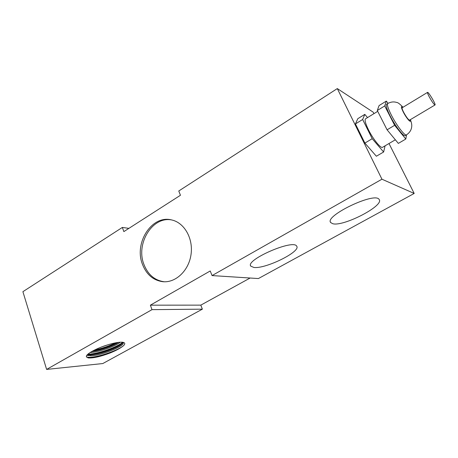 <?xml version="1.0" encoding="UTF-8"?>
<svg xmlns="http://www.w3.org/2000/svg" width="458" height="458" viewBox="0 0 458 458"><rect width="100%" height="100%" fill="white"/><g stroke="black" fill="none" stroke-linecap="round" stroke-linejoin="round"><path stroke-width="0.69" d="M429.278 96.901C432.054 101.831 433.972 104.516 435.026 104.968C436.165 104.676 428.345 91.531 427.543 92.384C427.291 92.722 427.869 94.228 429.278 96.901M435.026 104.968L409.549 120.133C408.336 119.796 406.383 117.196 403.675 112.33C402.33 109.674 401.832 108.151 402.181 107.756L427.543 92.384M406.475 134.87L405.233 135.597C403.704 137.045 395.271 126.127 390.113 115.885C386.764 109.164 385.584 105.288 386.563 104.258L387.789 103.502C386.821 104.527 388.012 108.403 391.367 115.13C396.536 125.372 404.958 136.301 406.475 134.87L406.481 134.87C409.692 132.694 411.439 129.9 411.719 126.482C411.937 124.759 411.484 122.481 410.362 119.647M388.092 103.325L386.317 101.103L379.081 105.563L377.295 110.498L387.084 129.814L398.34 143.4L405.805 139.037L406.549 134.824M387.084 129.814L394.63 125.303L405.805 139.037M377.295 110.498L384.72 105.935L394.63 125.303M386.317 101.103L384.72 105.935M395.346 139.787L382.567 147.299C380.873 148.787 372.967 139.003 368.387 129.631C365.421 123.465 364.476 119.853 365.57 118.788L377.718 111.334M367.528 117.586L364.814 114.363L357.784 118.702L355.437 123.923L364.883 143.085L376.373 156.235L383.627 151.999L385.092 145.816M364.883 143.085L372.211 138.705L383.627 151.999M355.437 123.923L362.65 119.492L372.211 138.705M364.814 114.363L362.65 119.492M90.1 352.54C98.768 352.208 115.319 346.277 120.317 342.2M86.808 355.356L90.919 355.757L90.621 354.853L88.205 354.813M86.448 356.759C85.154 354.526 96.289 348.246 107.699 344.874C114.202 342.882 119.08 341.994 122.332 342.218C124.977 342.521 125.458 343.597 123.769 345.435C121.152 347.834 116.561 350.364 110 353.032C100.834 356.49 93.735 358.139 88.692 357.967L86.413 356.633M122.858 342.498L122.309 343.385C119.275 347.29 100.142 354.572 90.621 354.853M90.919 355.757C102.271 355.442 125.423 345.555 123.128 342.784L122.126 342.2M102.231 346.723L107.567 344.914M123.769 345.435C119.034 349.849 99.781 356.942 90.031 357.32L86.636 357.2M122.578 342.344C117.717 346.815 98.67 353.788 88.989 354.108L87.947 354.137M115.685 342.813C109.239 345.996 102.186 348.401 94.525 350.044M122.67 342.91C117.689 347.376 98.779 354.28 89.15 354.612L87.426 354.629M117.328 342.527C110.046 346.345 101.922 349.122 92.957 350.857M110 353.032C102.46 355.786 95.859 357.383 90.197 357.818L87.776 357.818M118.496 342.366C112.834 346.042 100.056 350.565 91.863 351.463M250.114 278.023L200.816 305.131L202.362 309.161L151.993 309.648L150.379 305.171L210.239 270.97L212.054 275.579L381.943 179.21L337.306 88.583L178.769 190.992L180.452 195.268L123.855 231.599L122.349 227.437L22.9 291.677L46.619 369.417L151.993 309.648M202.362 309.161L102.792 363.549L46.619 369.417M337.306 88.583L373.184 112.17L373.934 113.658M388.997 143.52L414.192 193.453L258.398 278.556L212.054 275.579M253.892 267.461L250.789 266.155C245.019 259.984 293.578 238.795 296.698 246.192C301.232 251.534 265.508 269.121 253.892 267.461M332.645 223.676L330.716 222.559C323.955 216.113 375.091 191.507 379.121 199.453C384.651 205.625 342.973 227.082 332.645 223.676M414.192 193.453L381.943 179.21M200.816 305.131L150.379 305.171M128.893 228.365L122.349 227.437M142.484 264.375C133.753 242.929 151.964 214.55 171.744 219.96C184.379 222.714 193.413 238.526 191.015 254.596C188.776 270.689 175.672 283.01 162.813 281.699C153.298 280.388 146.52 274.611 142.484 264.375M164.451 281.784L164.256 281.767C154.752 280.456 147.986 274.697 143.949 264.489C135.614 243.919 152.05 216.457 171.309 219.869M410.145 119.778C411.547 124.049 406.567 118.485 403.286 112.044C400.962 107.275 400.796 105.729 402.777 107.401M402.994 107.269C399.903 103.995 397.796 102.392 396.674 102.46C393.8 101.504 390.84 101.853 387.789 103.502M123.128 342.784L122.962 342.298M88.039 357.875L88.692 357.967M250.789 266.155L250.589 265.674M330.716 222.559L330.458 221.993M162.813 281.699L164.256 281.767"/></g></svg>
